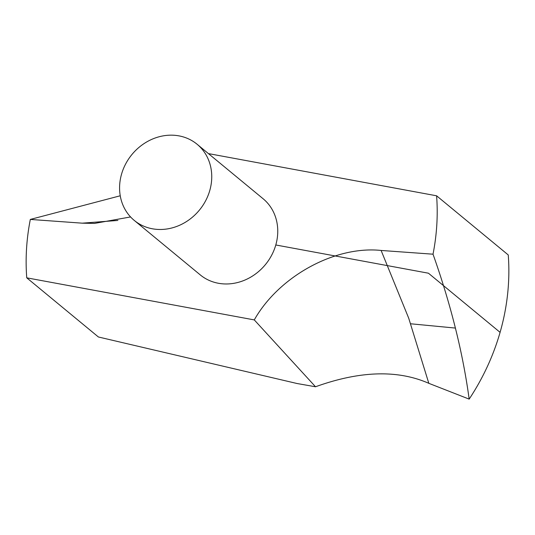 <?xml version="1.0" encoding="UTF-8"?>
<svg xmlns="http://www.w3.org/2000/svg" width="535" height="535" viewBox="0 0 535 535"><rect width="100%" height="100%" fill="white"/><g stroke="black" fill="none" stroke-linecap="round" stroke-linejoin="round"><path stroke-width="0.8" d="M98.407 336.99L297.126 383.528L315.516 386.765L254.285 319.91L26.75 277.832L98.407 336.99M254.285 319.91C278.675 276.655 334.716 245.545 381.114 250.454L433.022 254.192C450.818 304.442 462.869 352.752 469.168 399.123A220.166 194.934 -50.5 0 0 508.25 254.948L436.593 195.797L209.058 153.712M469.168 399.123L428.823 383.327C397.652 369.638 359.881 370.782 315.516 386.765M134.231 220.393L200.244 274.883A49.367 43.709 -50.5 0 0 265.38 264.644A49.367 43.709 -50.5 0 0 263.1 198.739L197.094 144.249A49.367 43.709 -50.5 0 0 178.984 135.877A49.367 43.709 -50.5 0 0 125.712 163.844A49.367 43.709 -50.5 0 0 134.231 220.393A49.367 43.709 -50.5 0 0 199.374 210.148A49.367 43.709 -50.5 0 0 197.094 144.249M130.567 216.942L94.521 223.416L82.229 223.169L30.321 219.43A220.166 194.934 -50.5 0 0 26.75 277.832M433.022 254.192A220.166 194.934 -50.5 0 0 436.593 195.797M30.321 219.43L120.241 195.777M455.399 328.069L410.666 323.782M275.792 244.976L428.435 273.204L500.091 332.355M82.229 223.169L117.874 220.447M381.114 250.454L408.72 318.231L428.823 383.327"/></g></svg>

